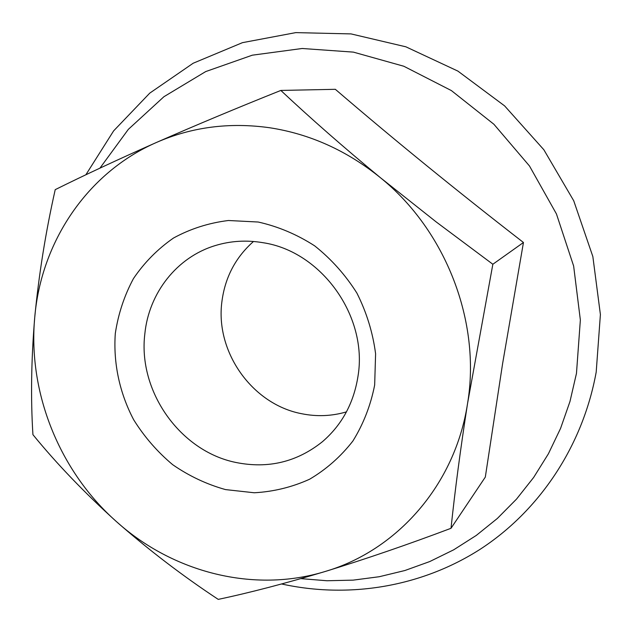 <?xml version="1.0" encoding="UTF-8"?>
<svg xmlns="http://www.w3.org/2000/svg" width="632" height="632" viewBox="0 0 632 632"><rect width="100%" height="100%" fill="white"/><g stroke="black" fill="none" stroke-linecap="round" stroke-linejoin="round"><path stroke-width="0.95" d="M253.487 241.479C235.554 257.358 225.024 277.409 221.903 301.638C215.085 351.882 252.192 404.33 301.583 413.699C316.766 416.796 331.721 416.188 346.447 411.882M144.839 333.83C137.752 391.082 179.97 451.122 235.807 462.45C268.023 468.976 296.89 462.079 322.383 441.744C341.959 424.902 353.849 402.963 358.044 375.945C367.935 316.166 321.301 251.267 262.865 242.68C246.512 239.923 230.672 240.879 215.354 245.548C176.778 257.137 148.852 293.106 144.839 333.83M258.188 222.022L228.413 220.505C208.805 222.922 190.509 228.76 173.524 238.019C157.684 249.016 144.333 262.533 133.478 278.546C124.299 295.65 118.239 313.962 115.3 333.483C113.191 363.108 119.59 393.009 133.668 419.751C144.341 436.854 157.344 451.825 172.67 464.678C189.055 476.014 206.68 484.317 225.537 489.595L254.269 492.77C273.577 491.696 292.016 487.185 309.601 479.23C326.278 469.386 340.703 456.652 352.885 441.025C363.416 424.025 370.684 405.357 374.665 385.014L375.598 353.762C372.841 332.622 366.607 312.406 356.906 293.106C345.388 274.849 331.31 259.096 314.665 245.848C296.922 234.425 278.104 226.477 258.188 222.022M269.69 127.751C229.519 122.11 191.773 127.008 156.452 142.461C195.778 125.207 237.245 107.867 280.837 90.439C310.589 118.358 343.737 147.406 380.282 177.592L436.191 221.927L492.849 264.255L467.554 403.477C460.499 448.839 454.985 490.448 451.011 528.297C407.656 544.634 365.77 559.012 325.338 571.439C285.277 583.447 249.577 592.761 218.23 599.381C182.703 575.942 148.789 550.03 116.478 521.653C84.633 492.873 56.785 463.88 32.927 434.658C30.644 398.618 31.244 359.553 34.728 317.469C38.852 274.62 45.678 232.007 55.221 189.647C84.096 175.301 117.836 159.564 156.452 142.461C86.963 172.757 41.001 242.348 34.728 317.469C27.753 392.662 59.479 471.243 116.478 521.653C172.978 572.489 253.867 593.44 325.338 571.439C396.833 550.448 455.127 485.107 467.554 403.477C481.197 322.32 446.145 230.648 380.282 177.592C346.81 150.582 309.949 133.968 269.69 127.751M451.011 528.297L485.313 477.097L502.622 363.526L523.454 242.49C456.897 190.919 394.194 139.862 335.339 89.309L280.837 90.439M523.454 242.49L492.849 264.255M300.887 578.643L326.997 580.753L353.209 580.129L379.255 576.724L404.875 570.522L429.784 561.54L453.681 549.816L476.299 535.415L497.352 518.453L516.557 499.067L533.653 477.444L548.402 453.8L560.576 428.377L569.985 401.462L576.471 373.37L580.358 319.982L573.643 266.048L556.444 213.94L529.474 165.971L493.9 124.259L451.374 90.574L403.816 66.249L353.367 52.116L302.175 48.49L252.318 55.181L205.692 71.582L163.917 96.72L128.328 129.37L99.943 168.136M85.849 174.795L113.634 130.871L149.76 93.125L193.179 63.232L242.451 42.66L295.768 32.619L351.029 33.907L405.886 46.815L457.884 71.092L504.613 105.884L543.852 149.752L573.722 200.755L592.848 256.545L600.4 314.531L596.197 372.058C582.736 446.5 539.072 511.051 480.075 549.334C420.738 587.262 348.398 598.662 281.627 583.984"/></g></svg>
